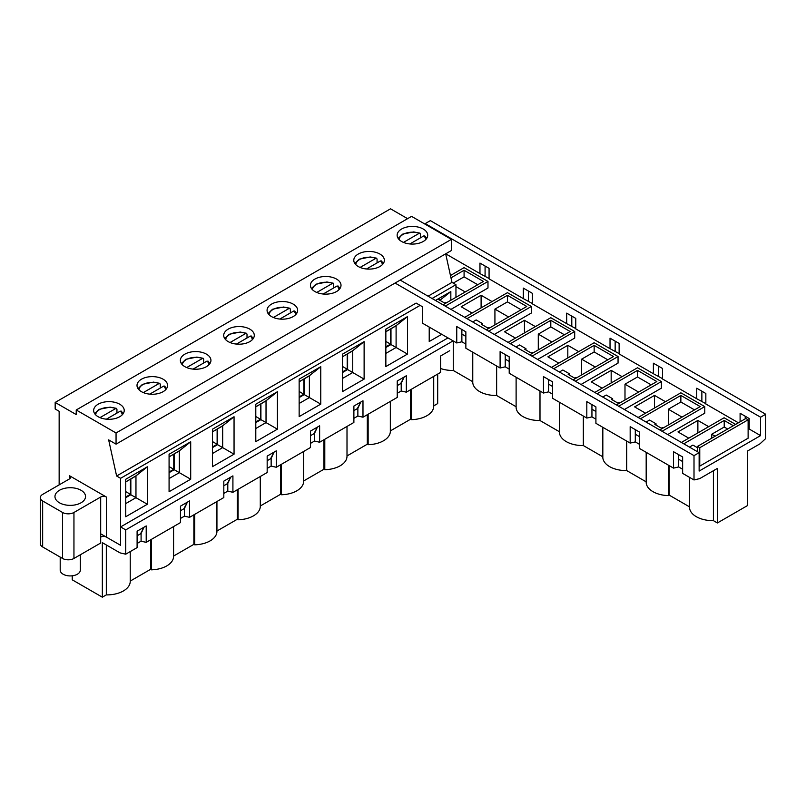 <?xml version="1.0" encoding="UTF-8"?>
<svg xmlns="http://www.w3.org/2000/svg" width="806" height="806" viewBox="0 0 806 806"><rect width="100%" height="100%" fill="white"/><g stroke="black" fill="none" stroke-linecap="round" stroke-linejoin="round"><path stroke-width="1.21" d="M420.43 237.861L420.43 233.921L419.261 233.277L403.463 242.405M420.43 233.921L419.261 233.277A13.279 7.667 0 0 0 399.151 239.634M409.871 243.956L423.815 235.906L424.984 236.551M377.077 262.897L377.077 258.948L375.908 258.313L360.101 267.431M377.077 258.948L375.908 258.313A13.279 7.667 0 0 0 355.799 264.67M366.518 268.992L380.452 260.942L381.621 261.577M106.382 419.17L120.326 411.131L121.494 411.765M95.672 414.858A13.279 7.667 0 0 1 115.772 408.501L116.941 409.136L115.772 408.501L99.974 417.619M116.941 409.136L116.941 413.075M333.714 287.923L333.714 283.984L332.546 283.339L316.748 292.467M333.714 283.984L332.546 283.339A13.279 7.667 0 0 0 312.446 289.697M323.166 294.019L337.099 285.969L338.268 286.614M290.361 312.96L290.361 309.01L289.193 308.376L273.395 317.493M290.361 309.01L289.193 308.376A13.279 7.667 0 0 0 269.093 314.733M279.803 319.055L293.747 311.005L294.915 311.64M203.656 363.012L203.656 359.073L202.477 358.438L186.68 367.556M203.656 359.073L202.477 358.438A13.279 7.667 0 0 0 182.378 364.796M193.097 369.108L207.031 361.068L208.2 361.703M160.293 388.049L160.293 384.109L159.125 383.465L143.327 392.593M160.293 384.109L159.125 383.465A13.279 7.667 0 0 0 139.025 389.822M149.735 394.144L163.678 386.094L164.847 386.739M247.009 337.986L247.009 334.047L245.84 333.402L230.042 342.53M247.009 334.047L245.84 333.402A13.279 7.667 0 0 0 225.73 339.759M236.45 344.081L250.394 336.031L251.563 336.676M60.198 557.087L60.198 570.124A10.055 5.803 0 0 0 66.404 575.484A10.055 5.803 0 0 0 77.366 574.225A10.055 5.803 0 0 0 80.308 570.124L80.308 554.79M390.547 329.019L390.547 344.132L385.852 341.422M390.547 344.132L385.852 346.842M125.726 497.03L130.421 494.32L130.421 479.207M125.726 491.61L130.421 494.32M347.195 354.056L347.195 369.168L342.5 366.458M347.195 369.168L342.5 371.878M303.842 379.082L303.842 394.194L299.147 391.484M303.842 394.194L299.147 396.905M217.126 429.145L217.126 444.257L212.431 441.547M217.126 444.257L212.431 446.967M173.774 454.181L173.774 469.294L169.079 466.583M173.774 469.294L169.079 472.004M260.489 404.118L260.489 419.231L255.794 416.521M260.489 419.231L255.794 421.941M100.69 533.824L120.608 545.319L120.608 478.311L116.618 476.003L108.659 439.875L116.054 444.146L451.4 250.525L451.4 239.362L116.054 432.973L116.054 444.146L116.054 432.973L451.4 239.362L411.574 216.371L76.227 409.982L116.054 432.973L76.227 409.982L76.227 414.576L55.171 402.426L55.171 408.995L59.15 411.292L59.15 484.88L59.15 411.292L55.171 408.995L55.171 402.426L390.517 208.814L407.594 218.668L390.517 208.814L55.171 402.426L76.227 414.576L76.227 409.982L411.574 216.371L451.4 239.362L451.4 250.525L116.054 444.146L108.659 439.875L116.618 476.003L416.128 303.086L116.618 476.003L120.608 478.311L420.107 305.383L120.608 478.311L120.608 545.319L106.382 537.108L106.382 497.03L69.397 475.681A4.02 2.327 180 0 1 70.575 477.323A4.02 2.327 180 0 1 69.397 478.966L42.658 494.4L69.397 478.966A4.02 2.327 180 0 0 70.575 477.323A4.02 2.327 180 0 0 69.397 475.681L69.397 478.966L69.397 475.681L106.382 497.03A4.02 2.327 180 0 0 100.69 497.03A4.02 2.327 180 0 1 106.382 497.03L106.382 537.108A4.02 2.327 180 0 0 100.69 537.108A4.02 2.327 180 0 1 106.382 537.108L120.608 545.319L120.608 526.923L447.985 337.905M449.698 350.721L440.59 355.98L440.59 372.402L406.335 392.179L401.217 390.991L401.217 383.303L397.237 385.611L401.217 383.303L401.217 382.558M406.335 392.179L406.335 375.747L397.237 381.006L397.237 397.429L362.982 417.206L357.864 416.027L357.864 408.34L353.884 410.637L357.864 408.34L357.864 407.584M362.982 417.206L362.982 400.784L353.884 406.043L353.884 422.465L319.629 442.242L314.511 441.053L314.511 433.366L310.522 435.673L314.511 433.366L314.511 432.62M319.629 442.242L319.629 425.81L310.522 431.069L310.522 447.491L276.277 467.268L271.148 466.09L271.148 458.402L267.169 460.7L271.148 458.402L271.148 457.647M276.277 467.268L276.277 450.846L267.169 456.105L267.169 472.528L232.914 492.305L227.796 491.116L227.796 483.429L223.816 485.726L227.796 483.429L227.796 482.683M232.914 492.305L232.914 475.872L223.816 481.132L223.816 497.554L189.561 517.331L184.443 516.152L184.443 508.465L180.463 510.762L184.443 508.465L184.443 507.709M189.561 517.331L189.561 500.909L180.463 506.158L180.463 522.59L146.208 542.367L141.09 541.179L141.09 533.491L137.101 535.788L141.09 533.491L141.09 532.746M141.483 379.203A15.284 8.826 180 0 1 158.147 377.289A15.284 8.826 180 0 1 167.588 385.439A15.284 8.826 180 0 1 152.294 394.265A15.284 8.826 180 0 1 137.01 385.439A15.284 8.826 180 0 1 141.483 379.203A15.284 8.826 180 0 1 158.147 377.289A15.284 8.826 180 0 1 167.588 385.439A15.284 8.826 180 0 1 152.294 394.265A15.284 8.826 180 0 1 137.01 385.439A15.284 8.826 180 0 1 141.483 379.203M212.431 429.225L234.052 416.742L234.052 454.191L212.431 466.674L212.431 429.225L234.052 416.742L234.052 454.191L222.678 447.622L222.678 425.78L212.431 431.855L222.103 426.273L234.052 416.742L222.678 425.78L222.678 447.622L217.56 444.67L217.56 428.903L217.56 444.67L222.678 447.622L212.431 453.536L222.678 447.622L234.052 454.191L212.431 466.674L212.431 429.225M299.147 379.163L320.768 366.69L320.768 404.128L299.147 416.611L299.147 379.163L320.768 366.69L320.768 404.128L309.383 397.56L309.383 375.717L299.147 381.792L308.819 376.211L320.768 366.69L309.383 375.717L309.383 397.56L304.265 394.608L304.265 378.84L304.265 394.608L309.383 397.56L299.147 403.474L309.383 397.56L320.768 404.128L299.147 416.611L299.147 379.163M385.852 329.11L407.473 316.627L407.473 354.076L385.852 366.559L385.852 329.11L407.473 316.627L407.473 354.076L396.099 347.497L396.099 325.654L385.852 331.729L395.524 326.148L407.473 316.627L396.099 325.654L396.099 347.497L390.981 344.545L390.981 328.777L390.981 344.545L396.099 347.497L385.852 353.411L396.099 347.497L407.473 354.076L385.852 366.559L385.852 329.11M125.726 516.737L125.726 479.288L147.347 466.805L147.347 504.254L125.726 516.737L125.726 479.288L147.347 466.805L147.347 504.254L125.726 516.737M435.472 300.457L450.836 291.591L450.836 300.265L450.836 291.591L439.864 300.306L450.836 291.591L435.472 300.457M441.728 334.299L429.215 341.522L429.215 327.065L429.215 341.522L441.728 334.299M342.5 354.136L364.121 341.653L364.121 379.102L342.5 391.585L342.5 354.136L364.121 341.653L364.121 379.102L352.746 372.533L352.746 350.691L342.5 356.766L352.172 351.184L364.121 341.653L352.746 350.691L352.746 372.533L347.618 369.571L347.618 353.804L347.618 369.571L352.746 372.533L342.5 378.447L352.746 372.533L364.121 379.102L342.5 391.585L342.5 354.136M255.794 404.199L277.415 391.716L277.415 429.165L255.794 441.648L255.794 404.199L277.415 391.716L277.415 429.165L266.03 422.596L266.03 400.753L255.794 406.829L265.466 401.247L277.415 391.716L266.03 400.753L266.03 422.596L260.912 419.634L260.912 403.866L260.912 419.634L266.03 422.596L255.794 428.51L266.03 422.596L277.415 429.165L255.794 441.648L255.794 404.199M169.079 454.262L190.7 441.779L190.7 479.227L169.079 491.71L169.079 454.262L190.7 441.779L190.7 479.227L179.325 472.659L179.325 450.816L169.079 456.891L178.751 451.3L190.7 441.779L179.325 450.816L179.325 472.659L174.197 469.697L174.197 453.929L174.197 469.697L179.325 472.659L169.079 478.573L179.325 472.659L190.7 479.227L169.079 491.71L169.079 454.262M455.954 284.689L455.954 297.303L455.954 284.689L432.056 298.492L455.954 284.689L451.975 282.392L455.954 284.689M428.077 296.195L451.975 282.392L445.678 253.84L451.975 282.392L428.077 296.195M73.951 558.457L100.69 543.022L100.69 497.03L73.951 512.475A8.05 4.645 180 0 1 62.566 512.475L42.658 500.969A8.05 4.645 180 0 1 40.3 497.685A8.05 4.645 180 0 1 42.658 494.4A8.05 4.645 180 0 0 40.3 497.685L40.3 543.677A8.05 4.645 180 0 0 42.658 546.962L62.566 558.457L62.566 512.475L42.658 500.969A8.05 4.645 180 0 1 40.3 497.685L40.3 543.677A8.05 4.645 180 0 0 42.658 546.962L62.566 558.457L62.566 512.475A8.05 4.645 180 0 0 73.951 512.475L100.69 497.03L100.69 543.022L73.951 558.457A8.05 4.645 180 0 1 62.566 558.457A8.05 4.645 180 0 0 73.951 558.457L73.951 512.475L73.951 558.457M184.836 354.166A15.284 8.826 180 0 1 201.5 352.252A15.284 8.826 180 0 1 210.94 360.413A15.284 8.826 180 0 1 195.646 369.239A15.284 8.826 180 0 1 180.363 360.413A15.284 8.826 180 0 1 184.836 354.166A15.284 8.826 180 0 1 201.5 352.252A15.284 8.826 180 0 1 210.94 360.413A15.284 8.826 180 0 1 195.646 369.239A15.284 8.826 180 0 1 180.363 360.413A15.284 8.826 180 0 1 184.836 354.166M228.199 329.14A15.284 8.826 180 0 1 244.853 327.226A15.284 8.826 180 0 1 254.293 335.377A15.284 8.826 180 0 1 239.009 344.202A15.284 8.826 180 0 1 223.715 335.377A15.284 8.826 180 0 1 228.199 329.14A15.284 8.826 180 0 1 244.853 327.226A15.284 8.826 180 0 1 254.293 335.377A15.284 8.826 180 0 1 239.009 344.202A15.284 8.826 180 0 1 223.715 335.377A15.284 8.826 180 0 1 228.199 329.14M271.551 304.104A15.284 8.826 180 0 1 288.216 302.19A15.284 8.826 180 0 1 297.646 310.35A15.284 8.826 180 0 1 282.362 319.176A15.284 8.826 180 0 1 267.068 310.35A15.284 8.826 180 0 1 271.551 304.104A15.284 8.826 180 0 1 288.216 302.19A15.284 8.826 180 0 1 297.646 310.35A15.284 8.826 180 0 1 282.362 319.176A15.284 8.826 180 0 1 267.068 310.35A15.284 8.826 180 0 1 271.551 304.104M314.904 279.078A15.284 8.826 180 0 1 331.568 277.163A15.284 8.826 180 0 1 341.009 285.314A15.284 8.826 180 0 1 325.715 294.14A15.284 8.826 180 0 1 310.431 285.314A15.284 8.826 180 0 1 314.904 279.078A15.284 8.826 180 0 1 331.568 277.163A15.284 8.826 180 0 1 341.009 285.314A15.284 8.826 180 0 1 325.715 294.14A15.284 8.826 180 0 1 310.431 285.314A15.284 8.826 180 0 1 314.904 279.078M358.257 254.041A15.284 8.826 180 0 1 374.921 252.127A15.284 8.826 180 0 1 384.361 260.288A15.284 8.826 180 0 1 369.067 269.113A15.284 8.826 180 0 1 353.784 260.288A15.284 8.826 180 0 1 358.257 254.041A15.284 8.826 180 0 1 374.921 252.127A15.284 8.826 180 0 1 384.361 260.288A15.284 8.826 180 0 1 369.067 269.113A15.284 8.826 180 0 1 353.784 260.288A15.284 8.826 180 0 1 358.257 254.041M98.131 404.229A15.284 8.826 180 0 1 114.795 402.315A15.284 8.826 180 0 1 124.225 410.476A15.284 8.826 180 0 1 108.941 419.301A15.284 8.826 180 0 1 93.647 410.476A15.284 8.826 180 0 1 98.131 404.229A15.284 8.826 180 0 1 114.795 402.315A15.284 8.826 180 0 1 124.225 410.476A15.284 8.826 180 0 1 108.941 419.301A15.284 8.826 180 0 1 93.647 410.476A15.284 8.826 180 0 1 98.131 404.229M401.62 229.015A15.284 8.826 180 0 1 418.274 227.101A15.284 8.826 180 0 1 427.714 235.251A15.284 8.826 180 0 1 412.43 244.077A15.284 8.826 180 0 1 397.136 235.251A15.284 8.826 180 0 1 401.62 229.015A15.284 8.826 180 0 1 418.274 227.101A15.284 8.826 180 0 1 427.714 235.251A15.284 8.826 180 0 1 412.43 244.077A15.284 8.826 180 0 1 397.136 235.251A15.284 8.826 180 0 1 401.62 229.015M429.215 328.385L430.354 327.73L429.215 328.385M59.443 490.3A15.284 8.826 180 0 1 76.107 488.386A15.284 8.826 180 0 1 85.537 496.536A15.284 8.826 180 0 1 70.253 505.362A15.284 8.826 180 0 1 54.959 496.536A15.284 8.826 180 0 1 59.443 490.3A15.284 8.826 180 0 1 76.107 488.386A15.284 8.826 180 0 1 85.537 496.536A15.284 8.826 180 0 1 70.253 505.362A15.284 8.826 180 0 1 54.959 496.536A15.284 8.826 180 0 1 59.443 490.3M135.962 475.842L125.726 481.917L135.398 476.336L147.347 466.805L135.962 475.842L135.962 497.685L147.347 504.254L135.962 497.685L135.962 475.842M125.726 503.599L135.962 497.685L130.844 494.733L130.844 478.966L130.844 494.733L135.962 497.685L125.726 503.599M125.726 497.685L130.844 494.733L125.726 497.685M137.101 535.788L140.516 533.824L144.002 527.215L141.09 533.491M401.217 383.303L404.138 377.027L400.653 383.636L397.237 385.611M357.864 408.34L360.776 402.053L357.29 408.662L353.884 410.637M314.511 433.366L317.423 427.089L313.937 433.699L310.522 435.673M271.148 458.402L274.07 452.116L270.584 458.725L267.169 460.7M227.796 483.429L230.718 477.152L227.232 483.761L223.816 485.726M184.443 508.465L187.355 502.178L183.869 508.788L180.463 510.762M385.852 347.497L390.981 344.545L385.852 347.497M169.079 472.659L174.197 469.697L169.079 472.659M212.431 447.622L217.56 444.67L212.431 447.622M255.794 422.596L260.912 419.634L255.794 422.596M299.147 397.56L304.265 394.608L299.147 397.56M342.5 372.533L347.618 369.571L342.5 372.533M353.884 418.324L357.864 416.027M310.522 443.36L314.511 441.053M267.169 468.387L271.148 466.09M223.816 493.413L227.796 491.116M180.463 518.449L184.443 516.152M141.09 541.179L137.101 543.476M216.925 531.033A23.334 13.47 180 0 1 216.935 531.356A23.334 13.47 180 0 1 194.72 544.816L193.883 544.332L173.582 556.059A23.334 13.47 180 0 1 173.582 556.392A23.334 13.47 180 0 1 151.367 569.842L150.531 569.368L130.229 581.086A23.334 13.47 180 0 1 130.229 581.418A23.334 13.47 180 0 1 106.321 594.888L102.342 597.186L102.342 542.66L120.034 552.876L125.726 554.185L137.101 547.617L137.101 531.194L146.208 525.935L146.208 542.367M397.237 393.298L401.217 390.991M453.113 340.867L125.726 529.885L120.608 526.923M125.726 554.185L125.726 529.885M437.688 374.075L437.688 403.574L433.719 405.871A23.334 13.47 180 0 1 433.719 406.204A23.334 13.47 180 0 1 411.493 419.664L410.667 419.18L390.336 430.918M390.336 401.418L390.336 431.885A23.334 13.47 180 0 1 368.14 444.69L367.304 444.207L347.003 455.934A23.334 13.47 180 0 1 347.003 456.267A23.334 13.47 180 0 1 324.788 469.727L323.952 469.243L303.65 480.96A23.334 13.47 180 0 1 303.65 481.293A23.334 13.47 180 0 1 281.435 494.753L280.599 494.269L260.288 505.997A23.334 13.47 180 0 1 260.288 506.329A23.334 13.47 180 0 1 238.072 519.789L237.246 519.306L216.935 531.023M72.238 575.816L72.238 579.816L102.342 597.186M151.367 539.385L151.367 569.842M150.531 539.869L150.531 569.368M106.321 544.957L106.321 594.888M281.435 464.296L281.435 494.753M280.599 464.77L280.599 494.269M238.072 489.323L238.072 519.789M237.246 489.806L237.246 519.306M324.788 439.26L324.788 469.727M323.952 439.744L323.952 469.243M411.493 389.197L411.493 419.664M194.72 514.349L194.72 544.816M193.883 514.832L193.883 544.332M368.14 414.234L368.14 444.69M367.304 414.707L367.304 444.207M410.667 389.681L410.667 419.18M400.199 280.095L699.134 452.68L699.134 471.077L760.582 435.603L760.582 417.206L765.7 414.254L765.7 438.555L760.008 443.814L747.494 451.038L747.494 505.574L717.39 522.953L713.411 520.646A23.334 13.47 180 0 1 689.533 507.83L689.533 477.364M745.218 418.848L745.218 416.218M701.865 401.378L701.865 391.192M658.502 376.342L658.502 366.156M615.149 351.315L615.149 341.129M571.797 326.279L571.797 316.093M528.444 301.253L528.444 291.067M485.081 276.216L485.081 266.03M765.7 414.254L430.354 220.632L425.225 223.594L760.582 417.206M740.099 421.81L740.099 413.266L749.197 418.526L749.197 429.034L760.582 435.603M635.289 429.628L635.289 441.91L630.171 443.088L630.171 426.666L639.279 431.925L639.279 448.348L673.524 468.125L678.652 466.936L682.632 469.243M591.936 404.592L591.936 416.883L586.818 418.062L586.818 401.64L595.916 406.889L595.916 423.321L630.171 443.088M591.936 416.883L595.916 419.18M548.584 379.566L548.584 391.847L543.466 393.026L543.466 376.604L552.563 381.863L552.563 398.285L586.818 418.062M548.584 391.847L552.563 394.144M505.231 354.529L505.231 366.821L500.103 367.999L500.103 351.577L509.211 356.826L509.211 373.259L543.466 393.026M505.231 366.821L509.211 369.118M461.868 329.503L461.868 341.784L456.75 342.963L456.75 326.541L465.858 331.8L465.858 348.222L500.103 367.999M461.868 341.784L465.858 344.081M416.128 303.086L422.495 306.764L422.495 323.196L456.75 342.963M717.39 522.953L717.39 468.417L699.699 478.633L694.006 479.953L694.006 455.642L395.071 283.047M673.524 468.125L673.524 451.703L682.632 456.952L682.632 473.374L694.006 479.953M635.289 441.91L639.279 444.207M635.289 434.222L639.279 436.52M678.652 454.655L678.652 459.249L682.632 461.556M738.387 422.787L705.844 403.997L705.844 393.489L696.737 388.23L696.737 398.748L705.844 403.675M696.737 398.748L662.492 378.971L662.492 368.463L653.384 363.204L653.384 373.712L662.492 378.639M653.384 373.712L619.129 353.935L619.129 343.427L610.031 338.167L610.031 348.686L619.129 353.612M610.031 348.686L575.776 328.908L575.776 318.4L566.678 313.141L566.678 323.649L575.776 328.576M566.678 323.649L532.423 303.882L532.423 293.364L523.316 288.105L523.316 298.623L532.423 303.55M523.316 298.623L489.071 278.846L489.071 268.338L479.963 263.078L479.963 273.587L489.071 278.513M479.963 273.587L445.708 253.819M461.868 334.097L465.858 336.394M505.231 359.133L509.211 361.431M548.584 384.16L552.563 386.457M591.936 409.196L595.916 411.493M749.197 428.701L748.119 428.077M688.777 438.162L677.967 431.925L697.875 420.43L708.686 426.666M748.119 419.805L745.842 418.485L697.482 446.413L699.759 447.723L748.119 419.805L748.119 438.202L699.759 466.12L699.134 465.757M594.778 392.441L637.516 367.768L661.404 381.56L661.404 388.139L624.368 409.519M602.183 388.17L591.251 381.863L611.17 370.367L622.091 376.674M508.072 342.379L550.8 317.705L574.698 331.508L574.698 338.077L537.662 359.456M515.467 338.107L504.546 331.8L524.454 320.304L535.385 326.611M450.453 275.521L464.085 267.642L487.983 281.445L487.983 288.014L450.947 309.393M472.115 313.071L461.183 306.764L481.101 295.268L492.023 301.575M464.719 317.342L507.448 292.679L531.345 306.471L531.345 313.04L494.3 334.43M558.82 363.133L547.899 356.826L567.817 345.331L578.738 351.638M551.425 367.405L594.153 342.741L618.051 356.534L618.051 363.103L581.015 384.492M645.535 413.196L634.614 406.889L654.522 395.393L665.444 401.7M638.14 417.468L680.869 392.804L704.766 406.597L704.766 413.166L667.721 434.555M694.006 455.642L699.134 452.68M689.533 506.863L669.202 495.126L668.365 495.609A23.334 13.47 180 0 1 646.18 482.794L646.18 452.337M646.18 481.837L626.705 470.583A23.334 13.47 180 0 1 602.828 457.768L602.828 427.301M602.828 456.8L583.343 445.557A23.334 13.47 180 0 1 559.465 432.731L559.465 402.275M559.465 431.774L539.99 420.52A23.334 13.47 180 0 1 516.112 407.705L516.112 377.238M516.112 406.738L496.637 395.494A23.334 13.47 180 0 1 472.759 382.669L472.759 352.212M472.759 381.712L453.274 370.468A23.334 13.47 180 0 1 440.59 368.503M425.225 224.249L425.225 223.594M704.766 406.597L662.038 431.27M659.761 429.951L700.213 406.597L680.869 395.424L640.417 418.788M681.382 442.434L724.11 417.77L735.606 424.399M733.329 425.719L724.221 420.46L683.77 443.814M487.983 281.445L445.255 306.109M442.978 304.799L483.439 281.445L464.085 270.272L450.967 277.848M429.407 327.176L429.407 328.274M574.698 331.508L531.97 356.171M529.693 354.862L570.144 331.508L550.8 320.335L510.349 343.688M576.522 377.883L575.756 377.45L574.618 378.105L568.17 374.387L569.308 373.722L562.86 370.004L559.394 372.009M618.051 356.534L575.323 381.208M573.046 379.888L613.497 356.534L594.153 345.361L553.702 368.725M619.874 402.919L619.119 402.476L617.98 403.141L611.532 399.413L612.671 398.758L606.223 395.031L602.747 397.036M668.365 465.143L668.365 495.609M669.202 465.626L669.202 495.126M713.411 470.714L713.411 520.646M496.637 365.995L496.637 395.494M531.345 306.471L488.617 331.145M486.34 329.825L526.792 306.471L507.448 295.308L466.996 318.662M481.101 307.882L481.101 295.268M477.746 284.73L464.085 276.841L464.085 270.272M455.954 286.604L465.223 291.953M464.085 276.841L453.224 283.118M446.453 302.794L445.698 302.351L444.559 303.016L438.111 299.288M439.24 299.943L439.24 298.633M453.274 340.968L453.274 370.468M678.652 459.249L678.652 466.936M699.759 466.12L699.759 447.723M697.482 446.413L697.482 451.733M727.637 429.004L724.221 427.029L724.221 420.46M724.221 427.029L711.708 434.253L715.113 436.227M697.482 447.723L692.928 445.093L689.462 447.098M711.708 438.202L711.708 434.253M489.806 327.82L489.051 327.387L487.912 328.042L481.464 324.324L482.603 323.659L476.155 319.942L472.679 321.947M494.924 324.868L494.924 309.101L508.586 316.98M521.099 309.756L507.448 301.877L494.924 309.101M507.448 301.877L507.448 295.308M524.454 332.918L524.454 320.304M539.99 391.031L539.99 420.52M533.159 352.857L532.403 352.413L531.265 353.078L524.817 349.351L525.955 348.696L519.507 344.968L516.042 346.973M538.287 349.895L538.287 334.127L551.939 342.016M564.452 334.792L550.8 326.904L538.287 334.127M550.8 326.904L550.8 320.335M567.817 357.945L567.817 345.331M583.343 416.057L583.343 445.557M581.64 374.931L581.64 359.164L595.291 367.042M607.815 359.819L594.153 351.94L581.64 359.164M594.153 351.94L594.153 345.361M611.17 382.981L611.17 370.367M626.705 441.084L626.705 470.583M616.399 404.924L656.86 381.56L637.516 370.397L597.055 393.751M624.993 399.957L624.993 384.19L638.644 392.079M651.167 384.855L637.516 376.966L624.993 384.19M637.516 376.966L637.516 370.397M661.404 381.56L618.676 406.234M654.522 408.007L654.522 395.393M663.227 427.946L662.472 427.512L661.333 428.167L654.885 424.44L656.024 423.785L649.576 420.067L646.1 422.072M668.345 424.994L668.345 409.226L682.007 417.105M694.52 409.881L680.869 402.003L668.345 409.226M680.869 402.003L680.869 395.424M697.875 432.913L697.875 420.43M482.603 324.979L482.603 323.659M525.955 350.005L525.955 348.696M569.308 375.042L569.308 373.722M612.671 400.068L612.671 398.758M656.024 425.105L656.024 423.785M425.699 239.634A13.279 7.667 0 0 0 423.815 235.906M382.346 264.67A13.279 7.667 0 0 0 380.452 260.942M122.21 414.858A13.279 7.667 0 0 0 120.326 411.131M338.983 289.697A13.279 7.667 0 0 0 337.099 285.969M295.631 314.733A13.279 7.667 0 0 0 293.747 311.005M208.925 364.796A13.279 7.667 0 0 0 207.031 361.068M165.562 389.822A13.279 7.667 0 0 0 163.678 386.094M252.278 339.759A13.279 7.667 0 0 0 250.394 336.031M42.658 500.969L42.658 546.962L42.658 500.969M420.007 233.156L413.629 231.927L402.617 234.143L398.174 238.445M426.686 238.445L424.742 235.896M376.654 258.182L370.276 256.953L359.264 259.169L354.821 263.471M383.324 263.471L381.389 260.922M121.253 411.11L123.197 413.659M116.517 408.37L110.14 407.141L99.128 409.357L94.685 413.659M333.301 283.218L326.914 281.989L315.902 284.206L311.459 288.508M339.971 288.508L338.036 285.959M289.938 308.245L283.561 307.015L272.549 309.232L268.106 313.534M296.618 313.534L294.684 310.985M203.233 358.307L196.855 357.078L185.833 359.295L181.39 363.597M209.903 363.597L207.968 361.048M159.88 383.344L153.493 382.104L142.481 384.331L138.038 388.633M166.55 388.633L164.615 386.074M246.586 333.281L240.208 332.042L229.196 334.268L224.753 338.57M253.265 338.57L251.321 336.021M130.229 581.418L130.229 551.586M433.719 406.204L433.719 376.372M216.935 531.356L216.935 501.523M173.582 556.392L173.582 526.56M260.288 506.329L260.288 476.497M303.65 481.293L303.65 451.461M347.003 456.267L347.003 426.434"/></g></svg>
